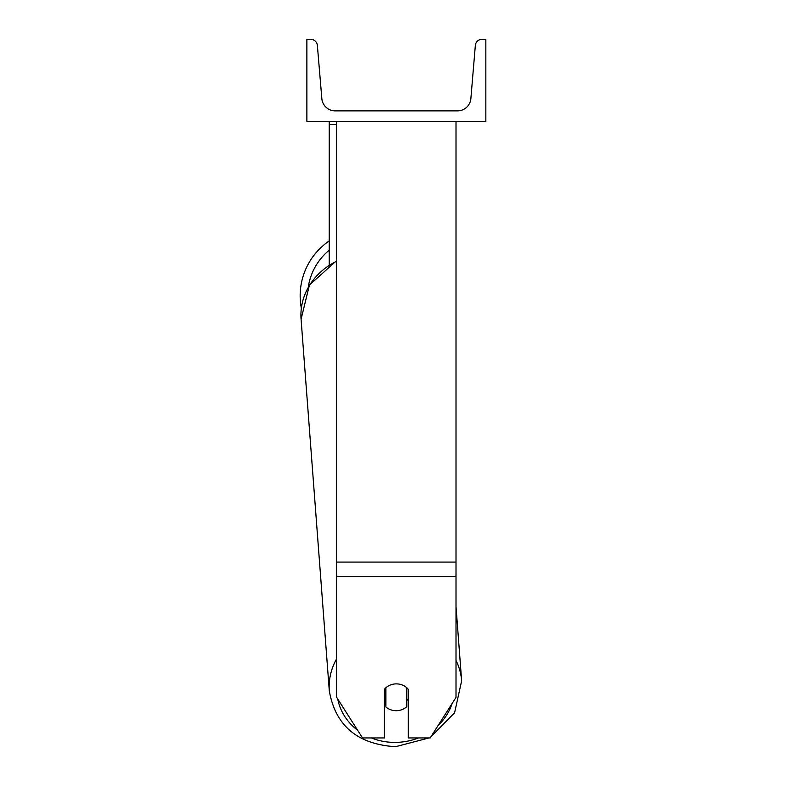 <?xml version="1.0" encoding="UTF-8"?>
<svg xmlns="http://www.w3.org/2000/svg" width="786" height="786" viewBox="0 0 786 786"><rect width="100%" height="100%" fill="white"/><g stroke="black" fill="none" stroke-linecap="round" stroke-linejoin="round"><path stroke-width="1.18" d="M456.008 576.315L336.703 576.315L336.703 697.398L362.533 737.946L384.423 737.946L384.423 689.293A14.914 13.519 0 0 1 396.36 683.879A14.914 13.519 0 0 1 408.288 689.293L408.288 737.946L430.178 737.946L456.008 697.398L456.008 121.319M336.703 576.315L336.703 121.319M336.703 124.473L329.246 124.473L329.246 264.774M329.246 121.319L329.246 124.473M301.333 308.181A66.368 66.368 0 0 1 329.246 240.909A66.368 66.368 0 0 0 300.164 295.801M485.836 121.319L306.874 121.319L306.874 39.3L310.676 39.3A6.71 6.71 0 0 1 317.367 45.45L321.838 98.584A13.421 13.421 0 0 0 335.209 110.885L457.501 110.885A13.421 13.421 0 0 0 470.873 98.584L475.343 45.45A6.71 6.71 0 0 1 482.034 39.3L485.836 39.3L485.836 121.319M384.423 700.297A14.914 13.509 175.7 0 0 385.474 701.318L385.906 706.987A14.914 13.509 175.7 0 0 396.341 710.711A14.914 13.509 175.7 0 0 406.775 706.702L406.775 687.73M385.906 706.987L385.906 687.75M406.775 700.631A14.914 13.509 175.7 0 0 408.288 698.892M385.474 701.318L385.474 688.153M456.008 562.088L336.703 562.088M329.246 250.203A58.911 58.911 0 0 0 308.279 287.028M418.447 737.946A58.911 53.36 -4.3 0 1 395.722 742.397A58.911 53.36 -4.3 0 1 371.365 737.946M357.61 730.223A58.911 53.36 -4.3 0 1 337.725 699M336.703 658.776A66.368 60.119 175.7 0 0 329.305 690.884C335.425 725.704 357.522 744.303 395.584 746.7C357.522 744.313 335.425 725.704 329.305 690.884L301.077 319.224A66.368 60.119 -4.3 0 1 336.703 261.217M452.156 703.441A58.911 53.36 -4.3 0 1 438.136 725.458M456.008 606.537L461.647 680.833L454.593 712.764L430.836 736.914L454.593 712.764L461.647 680.833A66.368 60.119 175.7 0 0 456.008 660.437M429.028 737.946L395.584 746.7L429.028 737.946M301.077 319.224L309.448 285.023L336.703 260.549"/></g></svg>
